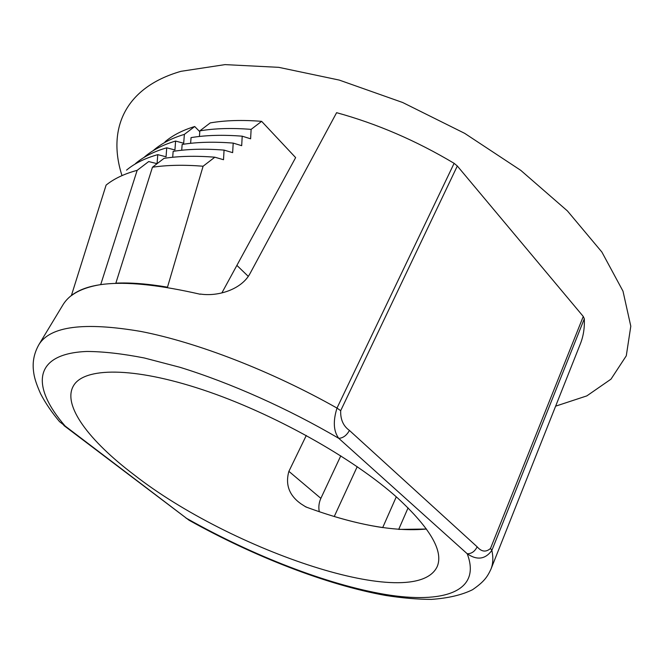 <?xml version="1.0" encoding="UTF-8"?>
<svg xmlns="http://www.w3.org/2000/svg" width="664" height="664" viewBox="0 0 664 664"><rect width="100%" height="100%" fill="white"/><g stroke="black" fill="none" stroke-linecap="round" stroke-linejoin="round"><path stroke-width="1" d="M555.635 406.161L586.827 395.893L611.005 379.136L626.285 355.813L630.8 326.215L622.99 291.147L601.866 252.029L567.405 210.911L520.825 170.399L464.692 133.356L402.699 102.522L339.238 80.078L278.747 67.338L225.046 64.615L180.965 71.322C123.77 87.739 107.302 130.26 122.002 175.595M248.303 276.398L236.882 265.384M306.295 435.468L288.89 471.349C285.155 484.62 289.189 495.452 300.983 503.843L305.847 506.939C353.862 524.676 394.067 532.047 426.471 529.034L398.699 529.399L408.078 507.86M133.879 474.652C230.591 550.481 415.166 613.561 437.227 566.541C443.602 551.236 430.421 528.419 397.686 498.083C353.273 458.119 272.364 412.85 202.57 389.71C132.651 366.47 83.697 367.341 73.405 385.933C62.125 405.438 89.341 440.929 133.879 474.652M349.43 430.438L477.15 546.812C481.541 551.867 485.982 552.415 490.497 548.447L491.875 550.406C493.402 557.577 493.095 563.811 490.97 569.114L580.394 343.761C583.382 336.274 584.693 327.941 584.328 318.778L491.875 550.406C485.284 559.379 477.067 560.499 467.207 553.751L338.781 438.356C333.511 431.326 332.913 421.233 336.997 408.078L454.11 163.319C416.112 140.635 376.953 123.753 336.606 112.681L249.905 273.776C241.132 289.869 217.294 296.75 200.379 294.044L200.262 294.26C123.753 276.73 77.978 280.274 62.931 304.876L38.861 344.691C50.115 326.198 84.104 321.783 140.843 331.444C196.859 342.284 271.485 371.051 336.997 408.078L340.682 410.692C340.383 419.482 343.296 426.064 349.43 430.438C346.666 435.401 343.122 438.041 338.781 438.356C288.06 408.576 230.624 382.954 179.994 367.308L144.279 357.971C122.392 353.704 103.235 351.53 86.81 351.463C32.378 353.663 31.258 386.996 65.13 426.031L189.182 520.319M340.79 455.828L320.861 498.357C318.903 502.714 318.38 507.163 319.276 511.703M306.361 507.13L305.93 506.765M490.497 548.447L583.266 316.462L457.313 165.992L340.682 410.692M454.11 163.319L457.313 165.992M583.266 316.462L584.328 318.778M59.478 421.59L65.13 426.031L59.47 421.598M186.011 518.136L187.422 518.816C252.577 555.519 326.929 584.569 385.361 594.463C443.104 604.041 481.84 591.831 467.207 553.751C471.506 553.793 474.826 551.477 477.15 546.812M63.835 425.466L189.174 520.319M165.07 141.756C172.698 135.307 182.575 130.227 194.701 126.517L184.368 134.385L183.696 143.241L175.603 141.058L174.931 149.973L166.739 147.806L166.05 156.779L157.766 154.646L157.069 163.676L148.686 161.559L137.166 170.333L100.712 284.607C88.063 286.674 78.277 290.367 71.347 295.679L106.099 185.107C113.959 178.74 124.309 173.81 137.166 170.333M199.781 131.688L194.701 126.517M126.542 170.133C134.41 163.477 144.818 158.314 157.766 154.646M135.464 163.61C143.324 156.828 153.757 151.566 166.739 147.806M144.279 157.169C152.139 150.263 162.58 144.893 175.603 141.058M153.102 150.72L154.189 149.773C161.908 143.233 171.959 138.104 184.368 134.385M199.432 136.469L199.847 130.866L210.214 122.915C225.229 120.325 242.377 119.802 261.633 121.346L295.638 157.609L221.867 292.932M261.633 121.346L251.125 129.372L250.61 138.801L242.211 136.186L241.688 145.682L233.197 143.1L232.649 152.645L224.067 150.105L223.511 159.717L214.821 157.202L203.093 166.224L167.494 287.163C147.856 283.827 130.642 282.482 115.851 283.138L152.454 167.228L164.025 158.356C178.807 156.082 195.739 155.7 214.821 157.202M199.847 130.866C214.812 128.351 231.902 127.853 251.125 129.372M190.626 143.316L191.049 137.614C205.973 135.149 223.029 134.676 242.211 136.186M181.712 150.247L182.152 144.445C197.034 142.038 214.04 141.598 233.197 143.1M172.698 157.26L173.146 151.359C187.978 149.018 204.952 148.603 224.067 150.105M152.454 167.228C167.179 165.037 184.061 164.705 203.093 166.224M396.283 496.838L382.696 527.598C367.466 525.324 351.322 521.622 334.258 516.492L357.215 466.676M320.861 498.357L288.89 471.349M38.861 344.691C34.287 352.833 32.461 361.299 33.399 370.08C33.856 373.998 34.196 379.393 40.637 393.835C45.376 402.957 51.659 412.211 59.478 421.574M189.157 520.294C253.772 556.357 326.613 584.859 385.518 595.434C401.986 598.032 417.282 599.351 431.417 599.385C448.142 598.214 461.845 594.994 472.527 589.723C484.305 581.614 487.384 576.808 490.97 569.114"/></g></svg>
